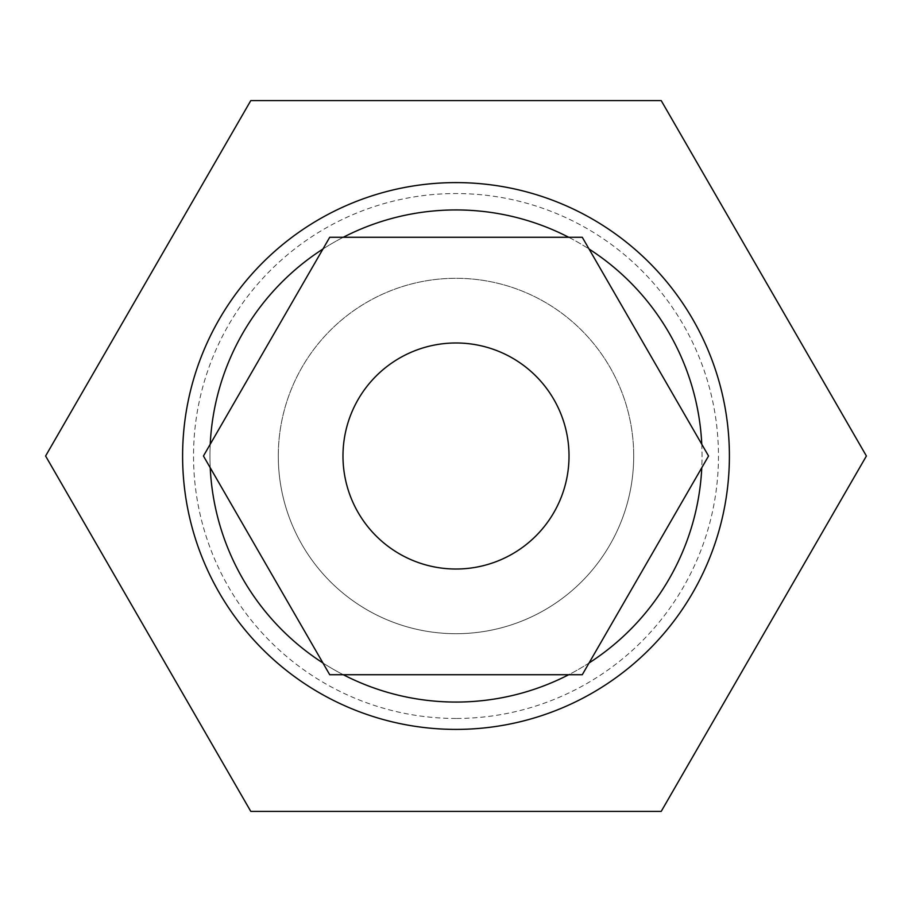 <?xml version="1.0" encoding="UTF-8"?>
<svg xmlns="http://www.w3.org/2000/svg" width="912" height="912" viewBox="0 0 912 912"><rect width="100%" height="100%" fill="white"/><g stroke="black" fill="none" stroke-linecap="round" stroke-linejoin="round"><path stroke-width="0.68" stroke-dasharray="4.56 3.42" d="M456 182.605A273.395 273.395 0 0 0 219.233 592.697A273.395 273.395 0 0 0 692.767 592.697A273.395 273.395 0 0 0 456 182.605A273.395 273.395 0 0 1 692.767 592.697A273.395 273.395 0 0 1 219.233 592.697A273.395 273.395 0 0 1 456 182.605A273.395 273.395 0 0 0 219.233 592.697A273.395 273.395 0 0 0 692.767 592.697A273.395 273.395 0 0 0 456 182.605A273.395 273.395 0 0 1 692.767 592.697A273.395 273.395 0 0 1 219.233 592.697A273.395 273.395 0 0 1 456 182.605A273.395 273.395 0 0 1 729.395 456A273.395 273.395 0 0 1 456 729.395A273.395 273.395 0 0 1 182.605 456A273.395 273.395 0 0 1 456 182.605A273.395 273.395 0 0 0 182.605 456A273.395 273.395 0 0 0 456 729.395A273.395 273.395 0 0 0 729.395 456A273.395 273.395 0 0 0 456 182.605M866.4 456L661.2 100.582L250.8 100.582L45.6 456L250.8 811.418L661.2 811.418L866.4 456L661.2 100.582L250.8 100.582L45.6 456L250.8 811.418L661.2 811.418L866.4 456L661.2 100.582L250.8 100.582L45.6 456L250.8 811.418L661.2 811.418L866.4 456M210.227 444.258A246.058 246.058 0 0 0 210.227 467.742L322.951 662.978A246.058 246.058 0 0 0 343.277 674.72L568.723 674.72A246.058 246.058 0 0 0 589.049 662.978L701.773 467.742A246.058 246.058 0 0 0 701.773 444.258L589.049 249.022A246.058 246.058 0 0 0 568.723 237.28L343.277 237.28A246.058 246.058 0 0 0 322.951 249.022L203.444 456L210.227 467.742A246.058 246.058 0 0 0 322.951 662.978L329.722 674.72L343.277 674.72A246.058 246.058 0 0 0 568.723 674.72L582.278 674.72L589.049 662.978A246.058 246.058 0 0 0 701.773 467.742L708.556 456L701.773 444.258A246.058 246.058 0 0 0 589.049 249.022L582.278 237.28L568.723 237.28A246.058 246.058 0 0 0 343.277 237.28L329.722 237.28L322.951 249.022A246.058 246.058 0 0 0 210.227 467.742M278.297 456A177.703 177.703 0 0 0 456 633.703A177.703 177.703 0 0 0 633.703 456A177.703 177.703 0 0 0 456 278.297A177.703 177.703 0 0 0 278.297 456M633.703 456A177.703 177.703 0 0 1 367.148 609.9A177.703 177.703 0 0 1 367.148 302.1A177.703 177.703 0 0 1 633.703 456M569.02 456A113.02 113.02 0 0 0 456 342.98A113.02 113.02 0 0 0 342.98 456A113.02 113.02 0 0 0 456 569.02A113.02 113.02 0 0 0 569.02 456A113.02 113.02 0 0 1 456 569.02A113.02 113.02 0 0 1 342.98 456A113.02 113.02 0 0 1 456 342.98A113.02 113.02 0 0 1 569.02 456A113.02 113.02 0 0 0 456 342.98A113.02 113.02 0 0 0 342.98 456A113.02 113.02 0 0 0 456 569.02A113.02 113.02 0 0 0 569.02 456M203.444 456L329.722 674.72L582.278 674.72L708.556 456L582.278 237.28L329.722 237.28L203.444 456L329.722 674.72L582.278 674.72L708.556 456L582.278 237.28L329.722 237.28L203.444 456M322.951 249.022A246.058 246.058 0 0 1 343.277 237.28M568.723 237.28A246.058 246.058 0 0 1 589.049 249.022M701.773 444.258A246.058 246.058 0 0 1 701.773 467.742M589.049 662.978A246.058 246.058 0 0 1 568.723 674.72M343.277 674.72A246.058 246.058 0 0 1 322.951 662.978M182.605 456A273.395 273.395 0 0 1 456 182.605A273.395 273.395 0 0 1 729.395 456A273.395 273.395 0 0 1 456 729.395A273.395 273.395 0 0 1 182.605 456M456 718.462A262.462 262.462 0 0 1 193.538 456A262.462 262.462 0 0 1 456 193.538A262.462 262.462 0 0 1 718.462 456A262.462 262.462 0 0 1 456 718.462"/><path stroke-width="1.37" d="M866.4 456L661.2 100.582L250.8 100.582L45.6 456L250.8 811.418L661.2 811.418L866.4 456M569.02 456A113.02 113.02 0 0 1 456 569.02A113.02 113.02 0 0 1 342.98 456A113.02 113.02 0 0 1 456 342.98A113.02 113.02 0 0 1 569.02 456M329.722 237.28L203.444 456L329.722 674.72L582.278 674.72L708.556 456L582.278 237.28L329.722 237.28M210.227 444.258A246.058 246.058 0 0 1 322.951 249.022M343.277 237.28A246.058 246.058 0 0 1 568.723 237.28M589.049 249.022A246.058 246.058 0 0 1 701.773 444.258M701.773 467.742A246.058 246.058 0 0 1 589.049 662.978M568.723 674.72A246.058 246.058 0 0 1 343.277 674.72M322.951 662.978A246.058 246.058 0 0 1 210.227 467.742M182.605 456A273.395 273.395 0 0 0 456 729.395A273.395 273.395 0 0 0 729.395 456A273.395 273.395 0 0 0 456 182.605A273.395 273.395 0 0 0 182.605 456"/></g></svg>
